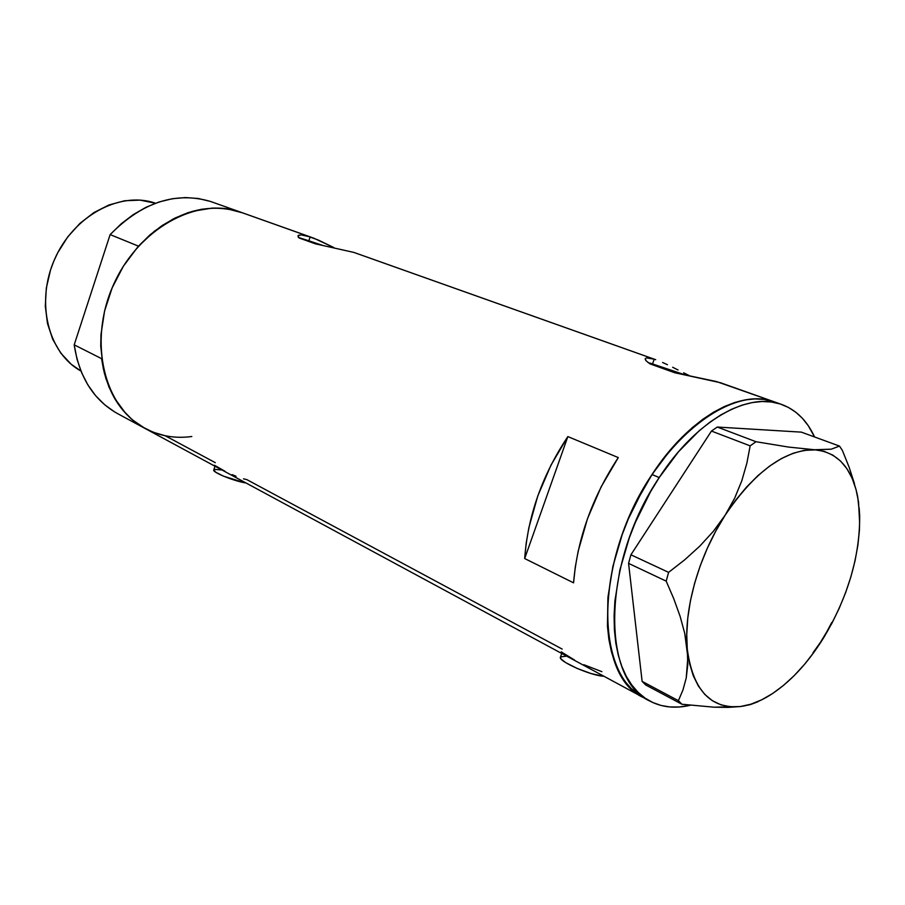<?xml version="1.0" encoding="UTF-8"?>
<svg xmlns="http://www.w3.org/2000/svg" width="905" height="905" viewBox="0 0 905 905"><rect width="100%" height="100%" fill="white"/><g stroke="black" fill="none" stroke-linecap="round" stroke-linejoin="round"><path stroke-width="1.36" d="M603.024 676.216L591.316 673.625L577.175 668.456L565.568 662.528L561.27 659.179L560.365 657.335C558.657 661.34 589.913 675.243 603.024 676.216M215.005 466.233L213.727 470.046C212.607 472.353 233.241 480.793 245.131 482.863L223.524 476.166L215.741 472.24L213.784 469.876M316.128 243.4L308.729 241.115L316.128 243.4M663.501 367.871L684.304 374.862L663.501 367.871M652.528 363.934L647.89 362.475L652.528 363.934L654.225 359.183L652.528 363.934L686.001 375.202L652.528 363.934M655.718 359.692L355.246 252.902L654.225 359.183L646.442 357.894L654.225 359.183L353.832 252.416L315.404 243.83L299.204 238.015L298.005 235.73M774.431 401.888L720.346 382.691L774.488 401.911C740.742 388.822 688.852 417.567 652.019 474.537L659.225 477.557L650.525 491.777L635.457 522.162L629.258 537.966L619.902 569.901L614.902 601.01L614.088 615.83L614.405 629.925L615.819 643.161L618.319 655.401L621.859 666.521L626.373 676.442L631.803 685.051L638.082 692.302L645.118 698.151L652.844 702.54L661.148 705.481L669.96 706.963L679.18 706.997L690.357 705.255C675.435 708.796 661.94 707.405 649.881 701.07C600.705 679.508 602.425 561.247 659.225 477.557L652.019 474.537C595.354 557.865 593.861 675.786 643.116 697.416L646.566 699.113L643.116 697.416C603.33 677.359 594.789 594.743 629.608 515.997C663.976 437.058 730.98 386.526 773.096 401.435L716.341 381.514L674.621 372.713L649.96 363.855L645.887 360.609L645.175 358.991M308.843 240.787L298.65 237.54L308.843 240.787L310.155 236.884L308.843 240.787L322.463 245.334L308.843 240.787M353.832 252.416L315.404 243.83L299.204 238.015L298.152 236.974L298.322 235.424L301.297 234.938L310.155 236.884L239.678 211.838C196.238 196.634 137.458 229.203 112.989 285.889C88.057 342.384 104.256 407.273 145.038 428.45C120.999 414.909 106.519 391.65 101.62 358.674L74.199 344.828C79.233 377.238 93.713 400.18 117.65 413.653L144.902 428.382M306.705 235.854L318.175 239.995L333.866 247.563L314.024 238.286L239.678 211.838L230.775 209.485L221.499 208.241L211.951 208.116L192.426 211.329L172.968 219.089L154.438 231.171L137.628 247.133L123.306 266.33L112.118 287.937L104.573 311.003L100.987 334.511L100.727 346.106L103.238 368.358L105.964 378.788L114.188 397.702L125.716 413.449L132.56 419.954L145.128 428.495M298.322 235.424L299.487 235.029M720.346 382.691L674.621 372.713L649.96 363.855L645.887 360.609L645.401 358.414M618.285 457.579C592.187 497.32 577.288 539.075 573.566 582.831L524.685 558.543C527.841 515.771 542.231 475.114 567.854 436.583L618.285 457.579L601.078 486.958L587.481 518.689L578.171 551.179L575.263 567.209L573.566 582.831L524.685 558.543L526.178 543.272L528.882 527.626L537.774 495.963L550.987 465.102L567.854 436.583L524.685 558.543L567.854 436.583L618.285 457.579M562.186 649.089L246.827 479.616L243.513 478.836M689.259 375.609L683.637 372.803M672.653 367.26L678.049 369.975L672.653 367.26M662.607 362.486L667.449 364.715L662.607 362.486M241.115 212.336L311.637 237.393M215.3 462.67L165.23 435.757L153.341 432.285L142.187 426.821L131.972 419.445L122.899 410.259L115.173 399.388L108.962 387.012L104.403 373.358L101.62 358.674L74.199 344.828L110.139 234.599L138.499 246.16C170.853 213.128 204.587 201.679 239.678 211.838L210.356 201.408L242.551 212.856L227.46 208.908L214.632 208.037L201.419 209.281L188.059 212.664L174.835 218.139L161.995 225.628L149.8 235.029L138.499 246.16L110.139 234.599L121.281 223.739L133.329 214.576L146.022 207.279L159.11 201.973L172.346 198.727L185.457 197.561L198.195 198.478L210.356 201.408C175.434 191.283 142.028 202.347 110.139 234.599L74.199 344.828L77.038 359.262L81.631 372.702L87.853 384.897L95.579 395.632L104.629 404.727L114.799 412.047M148.001 429.966L156.441 433.405L165.23 435.757M773.096 401.435L764.295 399.433L754.94 398.913L745.087 399.92L734.849 402.465L724.317 406.56L713.604 412.171L702.823 419.275L692.099 427.805L671.272 448.835L652.098 474.412L643.41 488.576L628.387 518.825L622.21 534.572L612.889 566.383L607.922 597.413L607.459 626.249L608.895 639.462L611.407 651.679L614.959 662.799L619.495 672.709L624.936 681.329L631.226 688.581L643.206 697.461L631.283 688.648L624.993 681.397L619.54 672.788L614.993 662.89L611.441 651.792L608.918 639.575L607.459 626.373L607.911 597.549L612.855 566.53L622.154 534.719L628.319 518.972L635.412 503.576L652.019 474.537L671.182 448.948L691.997 427.895L702.721 419.343L713.502 412.228L724.215 406.605L734.747 402.499L744.996 399.931L754.849 398.913L764.216 399.422L774.544 401.933M676.974 373.267L658.15 366.321L676.974 373.267M232.155 474.627L236.047 476.268M214.44 465.249L224.825 471.154M583.861 664.711L601.916 671.691M561.202 651.849L574.607 660.073M214.734 469.39L221.193 469.933M560.523 656.917L566.021 656.227M812.984 652.833L823.392 638.195C807.407 663.795 789.477 682.879 769.589 695.447C759.567 701.613 749.826 705.3 740.369 706.545L714 707.19L681.929 704.248L645.706 684.961L681.929 704.248L678.399 700.674L642.12 681.386L645.706 684.961L642.12 681.386L628.579 563.396L666.193 581.134L668.614 572.356L630.921 554.788L628.579 563.396L630.921 554.788L711.454 431.063L750.155 445.86L755.992 441.719L717.28 427.047L711.454 431.063L717.28 427.047L801.366 432.138L839.489 446.086L842.363 450.396L849.094 467.104L854.478 483.745L849.094 467.104L842.363 450.396L839.489 446.086L831.288 449.174L804.047 450.385L792.972 453.326L781.479 458.53L769.759 465.973L758.039 475.521L746.557 487.037L735.539 500.329L725.188 515.126L715.742 531.156L707.382 548.113L700.278 565.636L694.576 583.397L690.379 601.01L687.766 618.16L686.759 634.495L687.8 664.564L686.228 677.992L682.947 690.017L678.399 700.674L642.12 681.386L628.579 563.396L666.193 581.134L673.818 598.872L680.108 616.316L684.734 633.33L687.857 657.313L686.228 677.992L682.947 690.017L678.399 700.674L681.929 704.248L714 707.19L728.073 707.393L740.369 706.545L750.222 704.644L757.824 701.805L750.222 704.644L740.369 706.545C710.697 709.158 693.026 690.21 687.37 649.7C683.275 610.932 698.355 556.462 725.188 515.126L713.378 531.303L699.78 546.145L684.723 559.799L668.614 572.356L630.921 554.788L711.454 431.063L750.155 445.86L746.851 463.224L741.783 480.827L734.668 498.169L725.188 515.126C754.838 471.573 784.601 449.774 814.489 449.74L788.572 447.07L755.992 441.719L717.28 427.047L801.366 432.138L839.489 446.086L831.288 449.174L814.489 449.74L788.572 447.07L755.992 441.719L750.155 445.86L746.851 463.224L741.783 480.827L734.668 498.169L725.188 515.126L713.378 531.303L699.78 546.145L684.723 559.799L668.614 572.356L666.193 581.134L673.818 598.872L680.108 616.316L684.734 633.33L689.565 663.523L693.264 675.707L698.389 686.058L704.803 694.429L712.371 700.708L720.934 704.825L730.324 706.771L740.369 706.545L750.89 704.203L761.705 699.814L772.644 693.501L783.526 685.39L794.194 675.628L804.5 664.383L814.274 651.838L823.392 638.195L831.706 622.561M859.671 515.488L859.15 507.807M859.648 522.977L858.528 501.856L856.006 489.39L852.137 478.293L846.944 468.756L840.485 460.984L832.86 455.136L824.15 451.357L814.489 449.74C837.566 452.036 851.99 467.828 857.759 497.128L859.671 515.465C859.965 556.383 847.872 597.3 823.392 638.195L827.849 630.446M818.425 645.672L831.729 623.658L839.15 608.443L845.575 592.764L850.881 576.847L855.01 560.919L857.883 545.229L859.456 530.002L859.671 515.465M659.225 477.557C696.149 420.339 748.062 391.413 781.739 404.49C796.174 409.875 807.113 420.701 814.568 436.968L808.301 425.746L802.475 418.37L795.823 412.239L788.402 407.42L780.268 403.992L771.479 402.001L762.123 401.515L752.281 402.555L742.043 405.146L731.512 409.286L720.799 414.943L710.006 422.103L699.271 430.69L678.422 451.844L659.225 477.557M97.14 274.464L87.762 303.243L97.14 274.464M155.479 203.229L154.755 202.969C119.505 191.091 73.407 215.978 54.572 259.373C35.363 302.598 48.293 353.233 80.93 371.005L71.246 364.285L60.771 353.108L52.728 339.33L47.479 323.458L45.307 306.116L46.325 288.039L50.533 269.973L53.791 261.183L57.762 252.699L67.705 236.94L79.934 223.388L93.894 212.584L108.996 204.96L124.596 200.763L140.06 200.118L155.479 203.229M241.035 212.302L210.356 201.408M191.792 436.515C175.072 438.755 159.484 436.063 145.038 428.45L649.881 701.07M155.524 203.218L154.755 202.969L155.524 203.218M561.745 653.478L560.365 657.335M781.682 404.467L774.488 401.911"/></g></svg>
